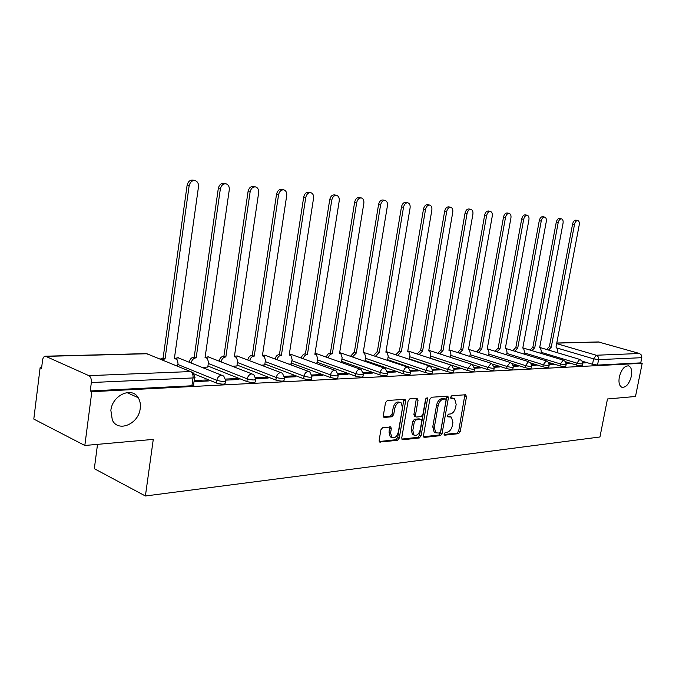<?xml version="1.0" encoding="UTF-8"?>
<svg xmlns="http://www.w3.org/2000/svg" width="676" height="676" viewBox="0 0 676 676"><rect width="100%" height="100%" fill="white"/><g stroke="black" fill="none" stroke-linecap="round" stroke-linejoin="round"><path stroke-width="1.01" d="M444.124 433.899L444.8 435.167L458.607 433.662L460.229 431.592L466.516 396.609L465.587 394.75L451.796 395.756L450.63 397.218L450.977 398.451L454.602 398.739L456.165 404.375L455.641 407.324C454.711 411.143 452.945 413.366 450.343 413.974L448.534 414.135L447.368 415.596L447.689 416.813L451.441 417.1L452.912 422.601L452.388 425.534C451.467 429.353 449.701 431.584 447.089 432.234L445.29 432.429L444.124 433.899M140.219 408.448C140.743 404.307 140.067 400.716 138.191 397.665C131.904 386.334 112.309 395.164 110.864 410.374L112.326 420.066C118.19 432.834 138.791 423.936 140.219 408.448M631.35 376.228C632.246 370.811 631.409 367.389 628.849 365.953C624.675 365.479 621.497 369.164 619.317 377.014C618.447 382.354 619.258 385.759 621.743 387.221C625.959 387.77 629.153 384.112 631.35 376.228M382.751 427.553L380.918 429.784L379.143 440.304L379.582 442.028L397.471 440.346L399.254 438.141L405.608 401.164L405.093 399.355L387.34 400.462L385.506 402.668L383.343 415.461L383.824 417.253L384.467 417.43L391.894 416.779L393.702 414.574L394.776 408.296C396.136 403.707 398.265 401.89 401.164 402.837L402.507 407.67L398.333 432.057C396.905 436.755 394.725 438.563 391.784 437.473L390.593 432.843L391.286 428.761L390.821 427.012L382.751 427.553M642.2 363.299L635.499 396.482L607.479 398.975L599.95 436.983L145.399 495.99L153.275 439.392L84.83 445.484L91.826 391.7L642.2 363.299L640.738 362.877L641.786 357.688L598.581 359.64L593.587 358.838L557.463 348.148M423.489 435.538L423.928 437.245L424.511 437.389L440.406 435.648L442.079 433.536L448.382 397.97L447.884 396.187L431.533 397.235L429.818 399.355L423.489 435.538M419.357 437.955L402.828 439.755L402.203 439.586L401.755 437.871L408.101 400.978L409.876 398.815L417.007 398.299L418.055 400.234L415.478 415.106L415.951 416.872L416.517 417.016L421.173 416.593L422.914 414.456L425.593 399.068L427.164 397.674L427.519 398.925L421.089 435.8L419.357 437.955L417.802 437.347L401.84 439.079M84.83 445.484L33.8 419.078L40.121 367.693L41.642 367.643M97.521 444.36L94.319 468.688L145.399 495.99M91.826 391.7L90.246 390.965L91.344 382.531C91.581 379.135 90.761 376.845 88.894 375.653L45.436 356.201C43.932 356.328 42.968 357.688 42.546 360.283L41.557 368.361L40.121 367.693M640.738 362.877L597.516 365.082L592.522 364.288L582.146 361.178M598.361 341.938L639.53 353.497L641.397 355.069L641.786 357.688M566.209 363.798L570.088 363.612L567.857 362.928L567.705 363.722M549.199 364.609L553.458 364.406L551.21 363.713L551.058 364.525M531.573 365.454L536.237 365.234L533.972 364.525L533.82 365.353M513.287 366.333L518.382 366.088L516.101 365.37L515.949 366.206M494.308 367.245L499.86 366.975L497.57 366.248L497.409 367.093M474.603 368.192L480.636 367.905L478.329 367.152L478.177 368.023M454.111 369.172L460.677 368.859L458.353 368.09L458.201 368.978M432.801 370.195L439.924 369.856L437.592 369.071L437.431 369.975M410.619 371.259L418.334 370.887L415.993 370.093L415.833 371.014M387.5 372.366L395.866 371.969L393.516 371.149L393.356 372.087M363.401 373.524L372.451 373.093L370.093 372.256L369.933 373.211M340.586 362.209L341.431 362.082M338.253 374.732L348.039 374.267L345.673 373.405L345.512 374.386M315.295 363.147L316.934 363.004M311.974 375.991L322.562 375.484L320.187 374.605L320.027 375.611M288.889 364.136L291.39 363.95M284.503 377.309L295.936 376.76L293.561 375.864L293.401 376.887M261.274 365.175L264.738 364.947M255.748 378.695L268.102 378.104L265.727 377.174L265.567 378.222M232.375 366.248L236.896 365.986M225.615 380.14L238.966 379.498L236.592 378.552L236.431 379.616M202.082 367.389L207.785 367.068M194.029 381.653L208.428 380.96L206.053 379.988L205.901 381.087M225.48 381.222L225.201 383.089C225.015 384.509 222.1 384.492 216.447 383.055L194.046 373.887M255.612 379.751L255.334 381.619C255.139 382.954 252.317 382.929 246.867 381.534L207.929 366.046M284.376 378.357L284.089 380.225C283.886 381.475 281.157 381.433 275.892 380.089L237.039 365.032M311.856 377.022L311.56 378.881C311.349 380.064 308.704 380.005 303.617 378.704L264.874 364.051M338.135 375.746L337.831 377.597C337.611 378.712 335.051 378.636 330.133 377.377L291.525 363.113M363.291 374.521L362.978 376.363C362.759 377.411 360.266 377.326 355.508 376.118L317.061 362.218M387.39 373.346L387.078 375.188C386.849 376.169 384.424 376.076 379.819 374.901L341.549 361.347M410.509 372.222L410.188 374.056C409.952 374.977 407.594 374.876 403.133 373.735L365.057 360.511M432.691 371.141L432.378 372.958C432.125 373.836 429.835 373.718 425.5 372.62L387.644 359.708M454.01 370.102L453.689 371.91C453.427 372.738 451.196 372.62 446.988 371.546L409.36 358.931M474.493 369.104L474.172 370.904C473.91 371.682 471.738 371.555 467.648 370.524L430.249 358.187M494.207 368.141L493.886 369.933C493.615 370.668 491.494 370.532 487.523 369.527L472.786 364.744M513.194 367.22L512.864 368.995C512.594 369.688 510.524 369.544 506.654 368.572L492.948 364.195M531.48 366.324L531.15 368.082C530.871 368.741 528.852 368.597 525.083 367.651L512.214 363.595M549.106 365.462L548.777 367.212C548.498 367.829 546.521 367.685 542.853 366.772L530.702 362.987M566.116 364.634L565.787 366.367C565.508 366.958 563.573 366.806 559.99 365.91L548.49 362.378M582.543 363.84L582.205 365.555C581.926 366.105 580.033 365.953 576.543 365.091L565.626 361.778M582.627 363.004L586.16 362.835L583.937 362.175L583.785 362.953M583.937 362.175L582.551 362.235M90.246 390.965L191.908 385.776C193.792 385.641 194.358 385.252 193.598 384.619L194.595 377.698M567.857 362.928L566.125 363.012M551.21 363.713L549.115 363.815M533.972 364.525L531.488 364.643M516.101 365.37L513.202 365.505M497.57 366.248L494.224 366.4M478.329 367.152L474.51 367.33M458.353 368.09L454.027 368.302M437.592 369.071L432.716 369.299M415.993 370.093L410.526 370.347M393.516 371.149L387.416 371.437M370.093 372.256L363.316 372.577M345.673 373.405L338.161 373.76M320.187 374.605L311.881 375.003M293.561 375.864L284.41 376.295M265.727 377.174L255.655 377.647M236.592 378.552L225.522 379.075M206.053 379.988L194.189 380.546M450.444 416.737L448.298 416.162L449.853 416.729M447.36 416.247L448.298 416.162M453.672 398.409L451.551 397.843L453.114 398.392M450.638 397.91L451.551 397.843M444.107 434.491L457.06 433.079L458.691 431.009L464.868 394.809M423.556 436.721L438.851 435.057L440.524 432.953L446.718 396.128M439.425 433.054L440.608 431.575L446.143 400.293L445.797 399.051L443.524 399.119C440.862 399.702 439.062 401.941 438.116 405.845L434.322 427.359L435.75 432.826L439.425 433.054M445.577 398.975L443.887 398.417L445.459 398.975M435.555 432.682L434.195 432.234L432.767 426.776L436.544 405.279C437.49 401.383 439.299 399.144 441.96 398.561L443.887 398.417M414.768 416.424L413.906 414.523L416.365 398.341M417.802 437.347L419.526 435.192L425.973 398.147M412.816 430.477L414.008 435.082C416.813 436.045 418.892 434.262 420.252 429.725L421.714 421.317L421.249 419.568L416.027 419.855L414.278 422.018L412.816 430.477L411.253 429.877L412.445 434.474L413.518 434.888M420.878 419.424L419.12 418.841L420.683 419.424M411.253 429.877L412.715 421.418L414.464 419.264L419.12 418.841M391.438 437.33L390.221 436.848L389.021 432.226L389.613 426.894M400.082 402.44L399.584 402.254C396.685 401.307 394.556 403.124 393.195 407.704L394.776 408.296M383.461 416.771L390.314 416.179L392.122 413.974L393.195 407.704M379.236 441.529L395.908 439.721L397.691 437.524L403.902 399.254M546.656 349.517L549.233 346.661L551.253 347.202L548.523 350.075M557.142 352.652L557.556 350.447L556.627 347.143L556.01 347.067L579.231 224.888C579.56 222.497 579.087 221.052 577.794 220.553C576.265 220.537 575.175 221.821 574.515 224.415L551.253 347.202M549.385 346.653L572.597 224.01C573.256 221.415 574.346 220.131 575.876 220.148L577.794 220.553M530.068 350.075L532.882 347.134L534.758 347.701L531.944 350.641M540.859 353.345L541.307 350.996L540.335 347.641L539.685 347.557L563.04 223.274C563.37 220.841 562.871 219.362 561.536 218.855C559.956 218.83 558.832 220.139 558.165 222.784L534.758 347.701M532.882 347.134L556.23 222.37C556.897 219.725 558.021 218.416 559.601 218.449L561.536 218.855M512.898 350.667L515.644 347.641L517.698 348.216L514.782 351.241M524.018 354.072L524.483 351.562L523.486 348.157L522.785 348.064L546.284 221.593C546.614 219.125 546.081 217.621 544.704 217.097C543.065 217.064 541.907 218.39 541.231 221.094L517.698 348.216M515.813 347.641L539.279 220.672C539.963 217.976 541.121 216.65 542.76 216.683L544.704 217.097M495.119 351.267L497.958 348.165L500.02 348.74L497.021 351.858M506.586 354.832L507.076 352.145L506.045 348.689L505.302 348.588L528.919 219.861C529.249 217.351 528.691 215.821 527.272 215.281C525.573 215.23 524.373 216.582 523.68 219.337L500.02 348.74M498.127 348.157L521.72 218.914C522.413 216.159 523.613 214.816 525.311 214.858L527.272 215.281M476.698 351.9L479.63 348.706L481.718 349.289L478.608 352.5M488.52 355.627L489.044 352.745L487.988 349.247L487.185 349.129L510.921 218.061C511.25 215.509 510.667 213.954 509.197 213.396C507.431 213.337 506.197 214.706 505.487 217.52L481.718 349.289M479.808 348.698L503.519 217.089C504.228 214.284 505.462 212.906 507.228 212.965L509.197 213.396M457.601 352.559L460.626 349.264L462.73 349.864L459.511 353.168M469.803 356.463L470.352 353.379L469.262 349.822L468.4 349.695L492.255 216.193C492.576 213.599 491.976 212.019 490.446 211.436C488.613 211.368 487.337 212.763 486.619 215.636L462.73 349.864M460.812 349.255L484.641 215.196C485.351 212.332 486.627 210.937 488.461 211.005L490.446 211.436M437.786 353.244L441.115 349.83L443.033 350.455L439.704 353.869M450.385 357.334L450.968 354.03L449.844 350.43L448.923 350.278L472.887 214.258C473.2 211.622 472.566 210.008 470.986 209.408C469.076 209.315 467.758 210.743 467.032 213.675L443.033 350.455M441.115 349.83L465.037 213.227C465.764 210.304 467.082 208.884 468.992 208.969L470.986 209.408M417.21 353.962L420.455 350.438L422.593 351.064L419.137 354.596M430.24 358.255L430.857 354.706L429.699 351.055L428.702 350.886L452.759 212.247C453.072 209.568 452.413 207.921 450.774 207.295C448.788 207.194 447.419 208.639 446.675 211.639L422.593 351.064M420.658 350.438L444.673 211.191C445.416 208.2 446.785 206.755 448.771 206.856L450.774 207.295M395.832 354.706L399.406 351.055L401.35 351.706L397.775 355.356M409.31 359.226L409.96 355.407L408.786 351.706L407.696 351.512L431.846 210.16C432.15 207.431 431.457 205.749 429.767 205.107C427.697 204.98 426.277 206.459 425.517 209.526L401.35 351.706M399.406 351.055L423.506 209.07C424.266 206.003 425.677 204.532 427.747 204.659L429.767 205.107M373.6 355.483L377.098 351.714L379.261 352.365L375.552 356.151M387.551 360.249L388.244 356.134L387.044 352.39L385.869 352.171L410.087 207.98C410.391 205.217 409.664 203.493 407.907 202.825C405.744 202.682 404.282 204.177 403.504 207.321L379.261 352.365M377.318 351.706L401.485 206.864C402.254 203.73 403.724 202.225 405.887 202.369L407.907 202.825M350.472 356.303L354.106 352.39L356.286 353.058L352.433 356.987M364.93 361.297L365.657 356.894L364.44 353.109L363.156 352.847L387.433 205.715C387.737 202.91 386.976 201.152 385.151 200.451C382.895 200.282 381.374 201.811 380.58 205.031L356.286 353.058M354.334 352.382L378.552 204.566C379.337 201.347 380.867 199.826 383.123 199.995L385.151 200.451M326.39 357.165C327.066 354.723 328.325 353.362 330.158 353.092L332.119 353.785C330.285 354.055 329.026 355.415 328.35 357.858M341.414 362.175L342.14 357.68L340.915 353.861L339.513 353.556L363.832 203.358C364.127 200.502 363.333 198.71 361.449 197.975C359.083 197.781 357.503 199.335 356.683 202.639L332.355 353.776M330.395 353.083L354.647 202.175C355.466 198.871 357.046 197.316 359.412 197.51L361.449 197.975M301.285 358.069C301.952 355.534 303.262 354.114 305.206 353.827L307.174 354.528C305.222 354.824 303.913 356.235 303.245 358.779M316.917 363.088L317.652 358.508L316.41 354.655L314.881 354.3L339.225 200.899C339.513 198 338.684 196.167 336.733 195.398C334.257 195.17 332.6 196.758 331.764 200.155L307.419 354.52M305.451 353.818L329.727 199.673C330.556 196.285 332.212 194.705 334.688 194.933L336.572 195.364M275.098 359.024C275.757 356.379 277.118 354.9 279.18 354.587L281.148 355.314C279.078 355.627 277.718 357.105 277.059 359.75M291.381 364.043L292.108 359.362L290.874 355.483L289.184 355.069L313.537 198.33C313.816 195.389 312.954 193.513 310.935 192.711C308.332 192.449 306.608 194.054 305.746 197.553L281.402 355.306M279.433 354.579L303.701 197.071C304.563 193.581 306.287 191.967 308.881 192.237L310.723 192.66M247.754 360.029C248.388 357.274 249.807 355.728 252.004 355.39L253.973 356.125C251.768 356.463 250.357 358.018 249.714 360.781M264.722 365.04L265.448 360.257L264.24 356.37L262.373 355.872L286.7 195.651C286.979 192.668 286.075 190.75 283.988 189.905C281.25 189.593 279.441 191.232 278.563 194.832L254.235 356.117M252.275 355.382L276.518 194.342C277.397 190.75 279.205 189.111 281.934 189.424L283.709 189.838M219.176 361.111L219.193 360.984C219.835 358.153 221.305 356.573 223.612 356.227L225.573 356.979C223.274 357.325 221.796 358.914 221.153 361.745L221.136 361.871M236.879 366.088L237.606 361.195L236.431 357.317L234.352 356.717L258.646 192.846C258.908 189.829 257.962 187.869 255.807 186.973C252.934 186.601 251.033 188.274 250.12 191.992L225.852 356.97M223.891 356.218L248.075 191.494C248.988 187.784 250.88 186.111 253.762 186.483L255.452 186.889M234.386 356.505L236.811 355.956L238.552 356.539L280.87 372.62M189.28 362.251L189.322 361.964C189.973 359.074 191.502 357.452 193.902 357.097L195.863 357.866C193.454 358.229 191.925 359.852 191.274 362.75L191.232 363.037M207.769 367.169L208.487 362.175L207.363 358.322L205.056 357.596L229.265 189.905C229.527 186.855 228.547 184.861 226.325 183.914C223.283 183.466 221.289 185.165 220.342 189.018L196.158 357.858M194.198 357.089L218.297 188.511C219.244 184.666 221.238 182.968 224.28 183.416L225.86 183.796M208.698 356.877L205.479 357.587M160.111 359.142L163.11 358.001L165.062 358.795L162.063 359.936M177.585 366.274L178.016 363.198L176.968 359.412L174.383 358.517L198.482 186.829C198.736 183.762 197.722 181.717 195.448 180.703C192.221 180.171 190.117 181.903 189.119 185.892L165.062 358.795M163.11 358.001L187.083 185.385C188.072 181.396 190.176 179.672 193.404 180.205L194.823 180.551M174.433 358.162L174.89 358.508M444.318 434.989L444.8 435.167M450.875 398.384L451.306 398.527M447.588 416.729L448.044 416.898M88.894 375.653L190.539 371.563L146.912 353.751L46.086 356.362M592.522 364.288L593.587 358.838L596.283 355.238L639.53 353.497M556.661 343.619L596.283 355.238C598.049 355.982 598.818 357.452 598.581 359.64L597.516 365.082M599.198 342.031L556.754 343.129M216.447 383.055L216.844 380.334L177.839 364.474M246.867 381.534L247.264 378.881L208.301 363.477M275.892 380.089L276.29 377.495L237.411 362.513M303.617 378.704L304.023 376.169L265.245 361.592M330.133 377.377L330.53 374.901L291.897 360.705M355.508 376.118L355.906 373.684L317.433 359.852M379.819 374.901L380.216 372.527L341.929 359.032M403.133 373.735L403.53 371.411L365.437 358.246M425.5 372.62L425.897 370.338L388.016 357.486M446.988 371.546L447.385 369.316L409.732 356.751M467.648 370.524L468.037 368.327L430.62 356.049M487.523 369.527L487.911 367.381L450.74 355.365M506.654 368.572L507.042 366.46L470.116 354.706M525.083 367.651L525.472 365.581L488.807 354.072M542.853 366.772L543.234 364.736L506.839 353.455M559.99 365.91L560.379 363.916L524.246 352.864M576.543 365.091L576.915 363.122L541.062 352.289M582.585 363.587C582.306 364.144 580.414 363.984 576.915 363.122L579.687 359.455L581.909 360.815L582.585 363.587M566.167 364.372C565.888 364.955 563.961 364.803 560.379 363.916L563.226 360.181L565.482 361.567L566.167 364.372M549.165 365.184C548.887 365.792 546.909 365.648 543.234 364.736L546.166 360.925L548.473 362.353L549.165 365.184M531.539 366.02C531.26 366.671 529.24 366.519 525.472 365.581L528.488 361.711L530.837 363.164L531.539 366.02M513.253 366.882C512.983 367.575 510.912 367.431 507.042 366.46L510.152 362.513L512.552 364.009L513.253 366.882M494.274 367.786C494.012 368.513 491.891 368.378 487.911 367.381L491.114 363.35L491.824 363.502L494.274 367.786M474.569 368.716C474.307 369.485 472.135 369.358 468.037 368.327L471.341 364.22L472.118 364.389L474.569 368.716M454.078 369.688C453.824 370.499 451.593 370.38 447.385 369.316L450.799 365.125L451.644 365.319L454.078 369.688M432.775 370.693C432.522 371.555 430.232 371.437 425.897 370.338C426.505 367.82 427.68 366.392 429.421 366.071L430.35 366.291L432.775 370.693M410.594 371.732C410.349 372.653 408 372.544 403.53 371.411C404.147 368.834 405.355 367.381 407.172 367.051L408.194 367.296L410.594 371.732M387.483 372.822C387.247 373.794 384.83 373.693 380.216 372.527C380.841 369.899 382.101 368.412 383.985 368.074L385.109 368.361L387.483 372.822M363.384 373.955C363.156 374.986 360.671 374.901 355.906 373.684C356.539 371.006 357.841 369.485 359.809 369.13L361.06 369.476L363.384 373.955M338.228 375.129C338.017 376.228 335.448 376.152 330.53 374.901C331.172 372.155 332.524 370.609 334.578 370.245L335.964 370.642L338.228 375.129M311.957 376.355C311.754 377.529 309.109 377.462 304.023 376.169C304.673 373.363 306.067 371.775 308.214 371.403L309.76 371.885L311.957 376.355M284.486 377.639C284.292 378.881 281.554 378.839 276.29 377.495C276.957 374.622 278.402 373 280.641 372.62L282.382 373.194L284.486 377.639M255.731 378.983C255.545 380.301 252.723 380.275 247.264 378.881C247.931 375.949 249.444 374.284 251.785 373.887L253.737 374.58L255.731 378.983M225.607 380.385C225.421 381.796 222.497 381.779 216.844 380.334C217.52 377.335 219.092 375.628 221.542 375.222L223.748 376.067L225.607 380.385M491.418 363.367L449.008 349.796M471.662 364.237L428.888 350.345M451.12 365.141L407.797 350.92M385.971 351.571L429.742 366.079M363.249 352.289L407.493 367.06M339.589 353.075L341.566 353.202L384.306 368.082M314.931 353.945L317.39 353.97L360.122 369.138M289.227 354.892L290.807 354.368L292.209 354.773L334.873 370.254M262.609 355.77L264.392 355.145L265.947 355.627L308.484 371.411M205.834 357.612L207.988 356.81L251.954 373.887M175.49 358.584L177.83 357.697L221.627 375.222M191.908 385.776L193.023 377.943L91.344 382.531M194.722 376.819C195.482 377.445 194.916 377.816 193.023 377.943C193.268 374.791 192.44 372.662 190.539 371.563L193.006 372.594L194.722 376.819M146.016 353.607L149.345 354.739M464.953 396.068L466.516 396.609M458.691 431.009L460.229 431.592M457.06 433.079L458.607 433.662M446.819 397.412L448.382 397.97M440.524 432.953L442.079 433.536M438.851 435.057L440.406 435.648M423.784 437.11L424.511 437.389M441.96 398.561L443.524 399.119M436.544 405.279L438.116 405.845M432.767 426.776L434.322 427.359M402.051 439.451L402.828 439.755M416.475 399.668L418.055 400.234M413.906 414.523L415.478 415.106M425.948 398.367L427.519 398.925M419.526 435.192L421.089 435.8M414.464 419.264L416.027 419.855M412.715 421.418L414.278 422.018M389.714 428.153L391.286 428.761M389.021 432.226L390.593 432.843M392.122 413.974L393.702 414.574M390.314 416.179L391.894 416.779M383.689 417.126L384.467 417.43M404.028 400.589L405.608 401.164M397.691 437.524L399.254 438.141M395.908 439.721L397.471 440.346M379.439 441.884L380.275 442.222M549.233 346.661L551.092 347.21M572.597 224.01L574.515 224.415M532.722 347.143L534.598 347.709M556.23 222.37L558.165 222.784M515.644 347.641L517.529 348.216M539.279 220.672L541.231 221.094M497.958 348.165L499.851 348.748M521.72 218.914L523.68 219.337M479.63 348.706L481.532 349.298M503.519 217.089L505.487 217.52M460.626 349.264L462.545 349.864M484.641 215.196L486.619 215.636M440.921 349.838L442.848 350.455M465.037 213.227L467.032 213.675M420.455 350.438L422.39 351.072M444.673 211.191L446.675 211.639M399.203 351.064L401.138 351.706M423.506 209.07L425.517 209.526M377.098 351.714L379.05 352.373M401.485 206.864L403.504 207.321M354.106 352.39L356.058 353.066M378.552 204.566L380.58 205.031M330.158 353.092L332.119 353.785M354.647 202.175L356.683 202.639M305.206 353.827L307.174 354.528M329.727 199.673L331.764 200.155M279.18 354.587L281.148 355.314M303.701 197.071L305.746 197.553M252.004 355.39L253.973 356.125M276.518 194.342L278.563 194.832M223.612 356.227L225.573 356.979M248.075 191.494L250.12 191.992M193.902 357.097L195.863 357.866M189.322 361.964L191.274 362.75M218.297 188.511L220.342 189.018M162.798 358.01L164.758 358.804M187.083 185.385L189.119 185.892M126.885 392.579L138.191 397.665M628.308 365.792L628.849 365.953M539.702 347.43L579.949 359.471M522.818 347.886L563.488 360.198M505.344 348.343L546.445 360.95M487.235 348.824L528.776 361.728M468.468 349.306L510.448 362.53M386.621 351.596L385.988 351.461M364.237 352.264L363.282 352.095M340.941 352.948L339.639 352.779M316.672 353.675L314.999 353.523M291.39 354.418L289.303 354.325M265.017 355.204L262.474 355.213M237.479 356.015L234.428 356.193M178.599 357.765L174.687 358.331M146.244 353.607L45.436 356.201M598.573 341.938L556.779 343.011M434.195 432.234L435.75 432.826M414.388 416.281L415.951 416.872M412.445 434.474L414.008 435.082M390.373 426.835L390.821 427.012M390.221 436.848L391.784 437.473M505.318 348.47L505.749 348.596M487.202 349.002L487.649 349.146M468.426 349.56L468.89 349.703M448.948 350.134L449.422 350.295M428.728 350.734L429.218 350.895M407.729 351.359L408.228 351.528M385.895 352.01L386.41 352.179M363.189 352.678L363.705 352.855M339.546 353.379L340.062 353.565M314.906 354.114L315.43 354.3M289.218 354.883L289.725 355.069M262.398 355.686L262.888 355.872"/></g></svg>
